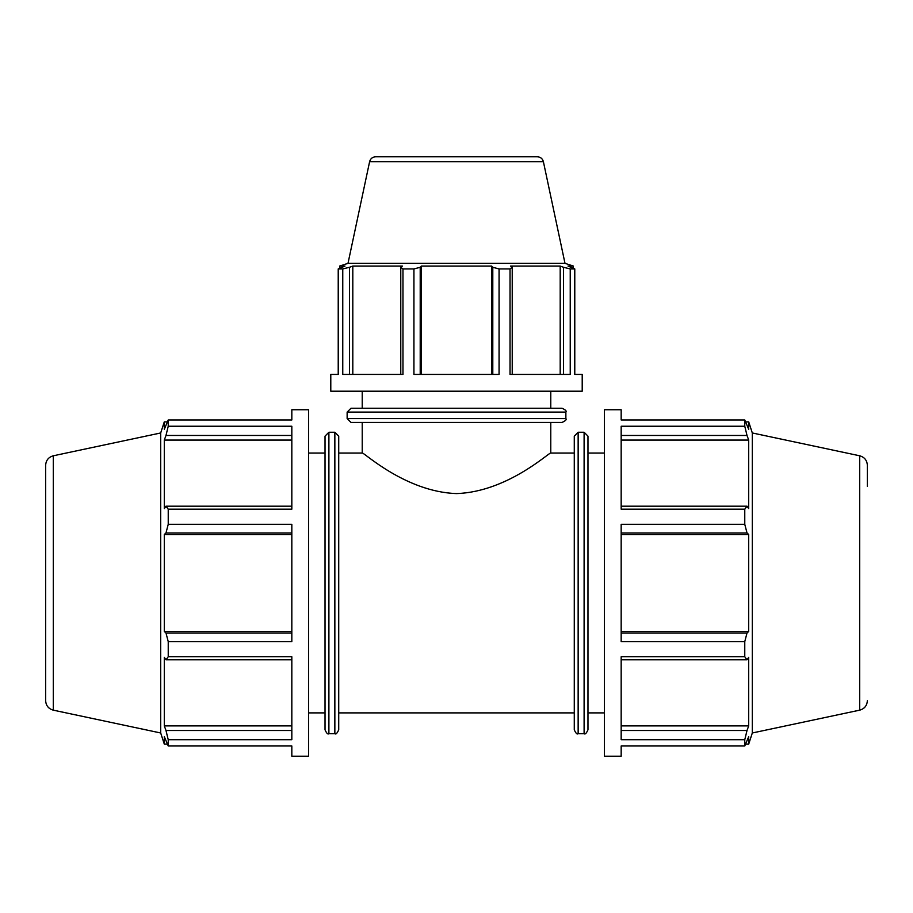 <?xml version="1.0" encoding="UTF-8"?>
<svg xmlns="http://www.w3.org/2000/svg" width="913" height="913" viewBox="0 0 913 913"><rect width="100%" height="100%" fill="white"/><g stroke="black" fill="none" stroke-linecap="round" stroke-linejoin="round"><path stroke-width="1.37" d="M338.723 453.053L362.221 453.053C362.575 451.113 405.041 491.913 456.5 493.579C507.959 491.913 550.425 451.113 550.779 453.053L574.277 453.053M325.028 729.818C326.626 733.367 327.915 734.657 328.897 733.687L328.897 432.26L325.028 436.129L325.028 729.818L325.028 712.893L308.594 712.893M328.897 432.26L334.854 432.26L338.723 436.129L338.723 729.818C337.125 733.367 335.836 734.657 334.854 733.687L334.854 432.26M53.296 455.792L53.296 710.154C48.537 708.808 45.981 705.658 45.65 700.705L45.65 465.242C45.981 460.3 48.537 457.151 53.296 455.792L160.688 432.967L164.294 421.874L164.294 429.327L168.232 419.98L168.232 426.245L291.829 426.245L291.829 509.192L168.232 509.192L168.232 524.313L165.983 532.964L291.829 532.964M168.232 524.313L291.829 524.313L291.829 641.634L168.232 641.634L168.232 656.755L165.983 659.768L291.829 659.768M291.829 730.491L165.983 730.491L168.232 739.713L168.232 745.978L291.829 745.978L291.829 756.204L308.594 756.204L308.594 409.743L291.829 409.743L291.829 419.98L168.232 419.98M168.232 656.755L291.829 656.755L291.829 739.713L168.232 739.713M160.688 432.967L160.688 732.979L164.294 744.084L164.294 736.62L168.232 745.978M291.829 725.881L164.294 725.881L164.294 657.36L165.983 659.768M165.983 730.491L164.294 725.881M291.829 632.983L165.983 632.983L168.232 641.634M291.829 631.419L164.294 631.419L164.294 534.527L165.983 532.964M165.983 632.983L164.294 631.419M291.829 534.527L164.294 534.527M291.829 506.19L165.983 506.19L168.232 509.192M165.983 506.19L164.294 508.587L164.294 440.077L165.983 435.467L291.829 435.467M168.232 426.245L165.983 435.467M291.829 440.077L164.294 440.077M308.594 453.053L325.028 453.053M584.103 432.26L587.972 436.129L587.972 729.818C586.374 733.367 585.085 734.657 584.103 733.687L584.103 432.26L578.146 432.26L574.277 436.129L574.277 729.818L574.277 712.893L338.723 712.893M621.171 435.467L747.017 435.467L744.768 426.245L621.171 426.245L621.171 509.192L744.768 509.192L747.017 506.19L621.171 506.19M621.171 532.964L747.017 532.964L744.768 524.313L621.171 524.313L621.171 641.634L744.768 641.634L747.017 632.983L621.171 632.983M621.171 659.768L747.017 659.768L744.768 656.755L621.171 656.755L621.171 739.713L744.768 739.713L747.017 730.491L621.171 730.491M621.171 745.978L621.171 756.204L604.406 756.204L604.406 409.743L621.171 409.743L621.171 419.98L744.768 419.98L748.706 429.327L748.706 421.874L752.312 432.967L752.312 732.979L748.706 744.084L748.706 736.62L744.768 745.978L621.171 745.978M747.017 659.768L748.706 657.36L748.706 725.881L747.017 730.491M621.171 440.077L748.706 440.077L748.706 508.587L747.017 506.19M747.017 435.467L748.706 440.077M621.171 534.527L748.706 534.527L748.706 631.419L747.017 632.983M747.017 532.964L748.706 534.527M621.171 631.419L748.706 631.419M621.171 725.881L748.706 725.881M744.768 419.98L744.768 426.245M744.768 509.192L744.768 524.313M744.768 641.634L744.768 656.755M744.768 739.713L744.768 745.978M752.312 432.967L859.704 455.792C864.463 457.151 867.019 460.3 867.35 465.242L867.35 486.389M587.972 453.053L604.406 453.053M574.779 374.433L582.209 374.433L582.209 391.198L330.791 391.198L330.791 374.433L338.221 374.433L338.221 268.936L345 266.071L339.59 266.071L348.001 263.343L564.999 263.343L573.41 266.071L568 266.071L574.779 268.936L574.779 374.433M512.227 374.433L512.227 267.292L510.036 268.936L510.036 374.433L570.237 374.433L570.237 268.936L563.549 267.292L563.549 374.433M420.208 374.433L420.208 267.292L413.931 268.936L413.931 374.433L499.069 374.433L499.069 268.936L492.792 267.292L492.792 374.433M349.451 374.433L349.451 267.292L342.763 268.936L342.763 374.433L402.964 374.433L402.964 268.936L400.773 267.292L400.773 374.433M352.806 374.433L352.806 266.071L402.519 266.071L400.773 267.292M349.451 267.292L352.806 266.071M421.35 374.433L421.35 266.071L491.651 266.071L492.792 267.292M420.208 267.292L421.35 266.071M491.651 374.433L491.651 266.071M512.227 267.292L510.481 266.071L560.194 266.071L563.549 267.292M560.194 374.433L560.194 266.071M362.221 453.053L362.221 422.445M347.134 412.105L351.003 408.237L561.997 408.237C565.546 409.846 566.836 411.135 565.866 412.105L347.134 412.105L347.134 418.588L351.003 422.445L561.997 422.445L550.779 422.445L550.779 453.053M348.001 263.343L369.617 161.647C370.473 158.622 372.481 157.002 375.62 156.796L537.38 156.796C540.519 157.002 542.527 158.622 543.383 161.647L564.999 263.343M570.237 268.936L574.779 268.936M499.069 268.936L510.036 268.936M402.964 268.936L413.931 268.936M338.221 268.936L342.763 268.936M362.221 408.237L362.221 391.198M584.103 733.687L578.146 733.687L578.146 432.26M859.704 455.792L859.704 710.154C864.463 708.808 867.019 705.658 867.35 700.705M565.866 412.105L565.866 418.588L347.134 418.588M369.617 161.647L543.383 161.647M328.897 733.687L334.854 733.687M164.294 744.084L167.25 744.084M164.294 421.874L167.25 421.874M53.296 710.154L160.688 732.979M578.146 733.687C577.164 734.657 575.875 733.367 574.277 729.818M745.75 421.874L748.706 421.874M745.75 744.084L748.706 744.084M859.704 710.154L752.312 732.979M587.972 712.893L604.406 712.893M339.59 268.217L339.59 266.071M565.866 418.588C566.836 419.558 565.546 420.847 561.997 422.445M573.41 268.217L573.41 266.071M550.779 408.237L550.779 391.198"/></g></svg>
